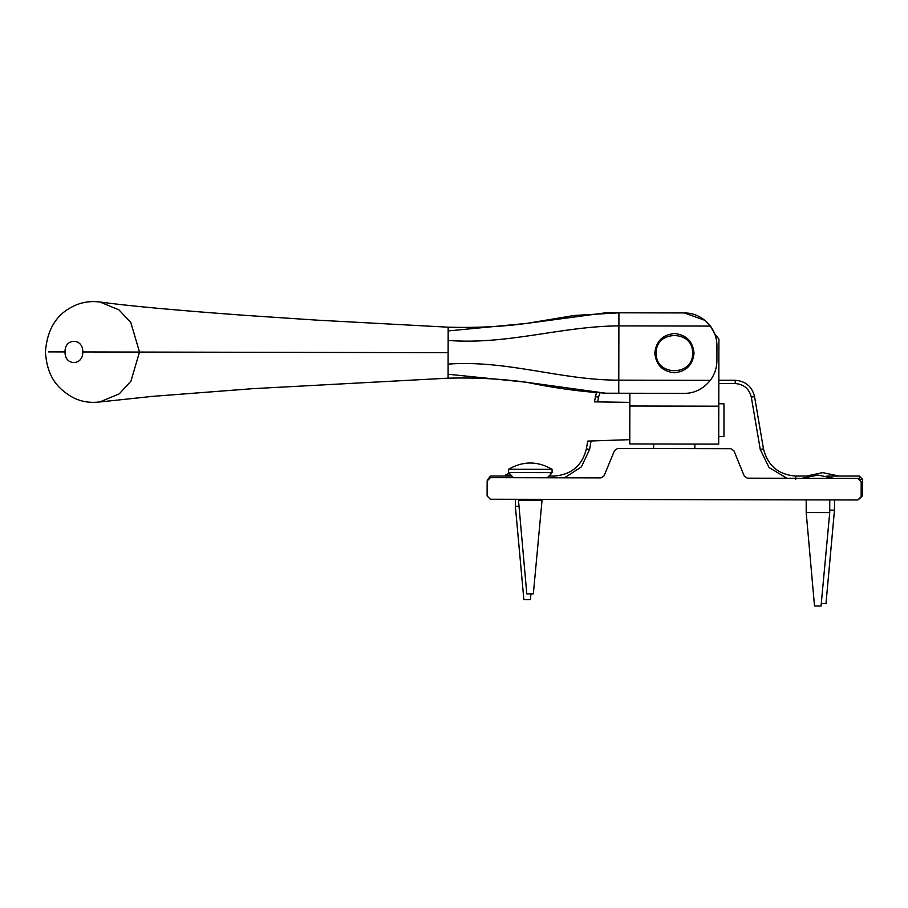 <?xml version="1.0" encoding="UTF-8"?>
<svg xmlns="http://www.w3.org/2000/svg" width="908" height="908" viewBox="0 0 908 908"><rect width="100%" height="100%" fill="white"/><g stroke="black" fill="none" stroke-linecap="round" stroke-linejoin="round"><path stroke-width="1.36" d="M487.108 495.972L490.377 499.241L487.108 495.972L487.142 480.934L490.422 477.665L487.142 480.934M857.878 499.979L861.159 496.721L857.878 499.979L490.377 499.241M617.565 448.495L614.534 450.516L617.565 448.495L730.895 448.722L733.914 450.754L730.895 448.722M861.181 481.683L857.924 478.403L861.181 481.683L861.159 496.721M733.914 450.754L744.288 476.144L747.307 478.175L857.924 478.403M490.422 477.665L601.028 477.892L604.058 475.871L614.534 450.516M862.6 479.333L859.331 479.333L859.331 476.064L862.6 479.333L862.6 495.677L859.331 498.946M809.028 476.064L795.703 476.064C778.451 474.714 767.703 465.645 763.469 448.87L754.548 396.58C752.006 386.513 745.559 381.076 735.208 380.259L718.83 380.259M596.34 392.812L594.411 401.847L629.857 402.38M859.331 476.064L826.882 476.064M718.784 403.731L723.971 403.81L723.971 436.498L718.716 436.68M629.777 439.665L587.714 441.084L586.386 448.87C582.141 465.645 571.404 474.714 554.152 476.064L548.954 476.064M511.749 476.064L490.524 476.064L490.524 477.665M487.256 480.105L490.524 476.064M554.152 476.064L554.152 477.79M629.766 443.944L718.705 444.114L718.784 406.194L629.846 406.012L629.766 443.944M448.177 327.459L448.166 330.921L526.651 323.407L605.84 312.783L618.915 312.806L618.757 393.243L629.868 393.266L629.846 406.012M718.784 406.194L718.909 339.104L714.732 333.838L710.419 326.051M674.462 333.52C662.624 334.746 656.075 341.272 654.804 353.099C656.03 364.925 662.556 371.486 674.383 372.757C686.21 371.531 692.77 365.005 694.041 353.178C692.815 341.34 686.289 334.791 674.462 333.52M448.087 374.244L526.538 382.268L605.681 393.209L684.144 393.368C694.302 393.436 703.03 389.101 710.328 380.35C714.641 374.516 716.832 367.99 716.911 360.737L716.934 345.698C716.889 338.457 714.721 331.908 710.442 326.074C703.178 317.289 694.461 312.908 684.314 312.942L704.937 320.32M704.971 320.342L684.314 312.942L618.915 312.806L684.314 312.942M448.166 330.921L448.098 364.097C507.47 359.84 560.86 380.27 618.779 380.157L710.328 380.35M448.075 377.887L448.098 364.097M605.681 393.209C580.042 391.598 553.664 387.954 526.538 382.268C501.454 378.818 475.304 377.456 448.075 378.171L252.492 388.692L152.26 396.387L99.698 401.983L119.232 393.868L130.922 381.19L139.492 352.066L82.776 351.952C83.15 366.094 64.536 366.06 65.035 351.918L48.396 351.884M65.035 351.918C64.593 337.765 83.207 337.81 82.776 351.952M448.121 352.679L139.503 352.066L130.854 322.624L118.948 309.844L99.891 302.001M509.865 473.828L513.383 477.71M552.064 472.637L550.77 473.908L552.064 472.637L552.075 469.334C537.593 460.924 523.087 460.889 508.582 469.254L508.571 472.557L552.064 472.637M526.799 593.855L533.348 593.866L542.031 500.456L518.491 500.41L526.799 593.855M518.491 499.298L518.491 500.41M508.582 469.254L552.075 469.334M833.919 478.357L818.04 475.066L802.15 478.289M814.51 605.988L821.048 606.011L829.73 512.6L806.19 512.543L814.51 605.988M829.753 499.922L829.73 512.6M839.015 476.064L822.716 472.625L806.406 476.064M821.275 603.559L825.985 603.559L834.486 510.126L829.742 510.126M834.486 499.933L834.486 510.126M509.059 473.034L505.393 475.111L505.393 476.064M515.369 499.298L515.369 506.255L523.871 599.689L530.408 599.689L530.942 593.866M515.369 506.255L519.013 506.255M505.393 475.111L510.795 475.111M656.268 353.099C655.224 376.491 693.519 376.57 692.566 353.167C693.61 329.774 655.326 329.695 656.268 353.099M862.6 495.677L861.159 495.677M735.208 380.259L735.208 383.539C743.834 384.209 749.202 388.749 751.325 397.136L754.548 396.58M718.83 383.539L735.208 383.539M751.325 397.136L760.246 449.415L763.469 448.87M595.308 396.58L598.531 397.136L599.813 393.005M795.703 479.333L795.703 476.064M760.246 449.415L769.053 467.529L786.975 478.255M597.714 401.892L598.531 397.136M564.492 477.812L581.381 466.871L589.61 449.415L591.051 440.97M589.61 449.415L586.386 448.87M448.143 340.432C507.504 345.051 560.974 326.267 618.893 325.881L710.442 326.074M694.824 448.654L694.836 444.069M653.635 448.563L653.635 443.989M618.915 312.806L574.219 315.473L526.651 323.407C502.623 326.698 476.473 327.958 448.177 327.186L317.471 320.172L244.683 315.326C175.573 310.264 127.313 305.814 99.891 301.989M100.947 401.779C90.687 403.277 81.3 401.835 72.776 397.443C56.523 388.147 47 375.685 45.411 351.873C47.159 329.797 56.205 314.724 72.561 306.643C80.982 302.262 90.233 300.73 100.3 302.058M547.229 477.778L551.111 473.908M542.031 499.343L542.031 500.456M806.213 499.877L806.19 512.543"/></g></svg>
